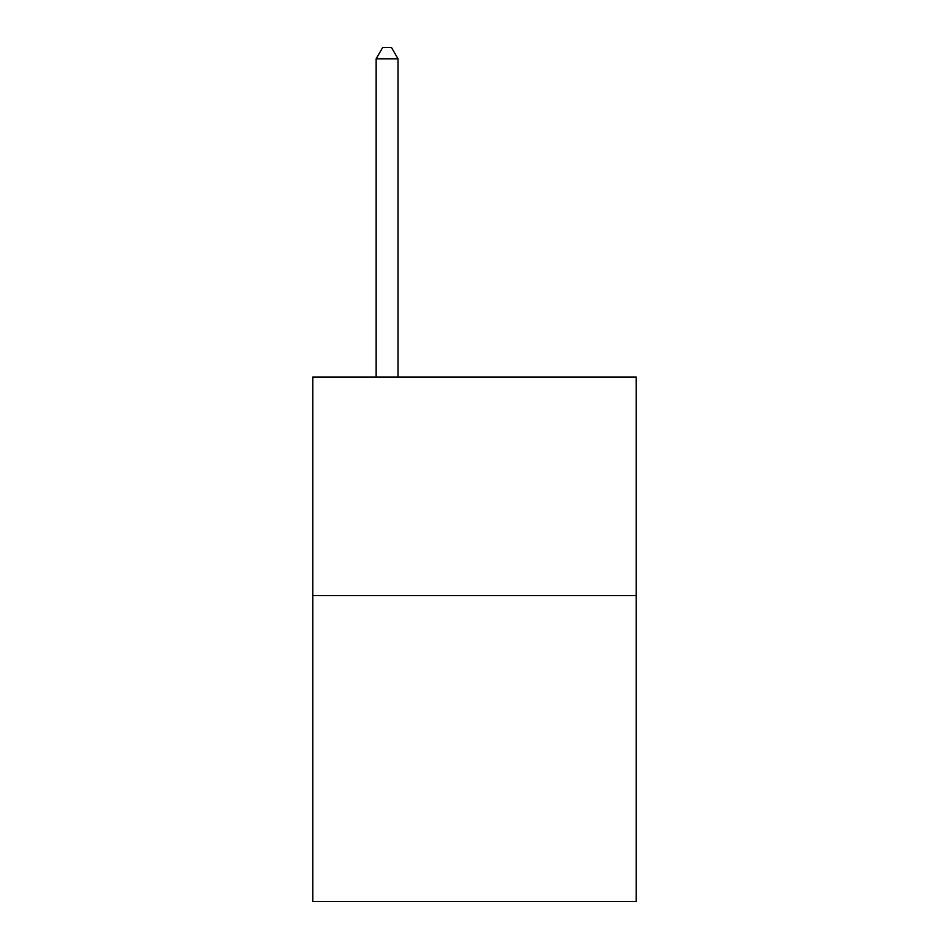 <?xml version="1.0" encoding="UTF-8"?>
<svg xmlns="http://www.w3.org/2000/svg" width="949" height="949" viewBox="0 0 949 949"><rect width="100%" height="100%" fill="white"/><g stroke="black" fill="none" stroke-linecap="round" stroke-linejoin="round"><path stroke-width="1.42" d="M636.233 595.581L636.233 901.55L312.767 901.55L312.767 377.026L636.233 377.026L636.233 595.581L312.767 595.581M398.011 377.026L398.011 58.814L376.148 58.814L376.148 377.026M376.148 58.814L382.708 47.45L391.451 47.45L398.011 58.814"/></g></svg>
